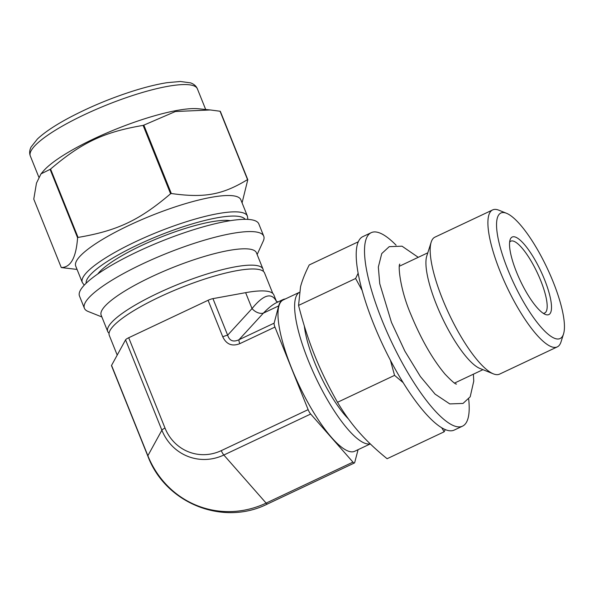 <?xml version="1.0" encoding="UTF-8"?>
<svg xmlns="http://www.w3.org/2000/svg" width="594" height="594" viewBox="0 0 594 594"><rect width="100%" height="100%" fill="white"/><g stroke="black" fill="none" stroke-linecap="round" stroke-linejoin="round"><path stroke-width="0.89" d="M276.425 301.41C271.636 292.166 263.506 294.557 252.034 308.576L227.643 335.187L212.949 298.626L245.634 292.664A84.11 17.612 -21.9 0 1 273.841 294.899L276.477 301.455M274.948 327.079L308.138 409.645L221.302 450.623A45.508 42.842 104.8 0 1 165.013 428.074L128.705 337.741L208.086 300.282L222.78 336.843A5.294 1.106 -21.9 0 1 227.643 335.187C229.499 340.852 233.279 342.367 238.988 339.731A5.294 1.396 64.7 0 0 239.798 343.666L274.948 327.079A5.294 1.396 -115.3 0 1 274.138 323.143L238.988 339.731L263.38 313.127C268.451 307.892 272.928 304.351 276.826 302.495L283.056 299.554A84.11 22.223 64.7 0 0 278.683 305.903L274.138 323.143M354.403 462.978A5.294 1.396 -115.3 0 1 352.955 462.125L266.119 503.103A5.294 1.396 -115.3 0 0 267.567 503.957L354.403 462.978A5.294 1.396 -115.3 0 0 354.685 462.578L358.078 449.673M117.211 355.093L109.281 335.38A83.672 17.523 -21.9 0 1 180.383 287.912A83.672 17.523 -21.9 0 1 264.553 272.958L272.765 293.391M299.309 292.404A83.672 22.104 64.7 0 0 315.184 376.336A83.672 22.104 64.7 0 0 370.203 443.829M348.448 418.956A64.605 17.07 -115.3 0 1 304.328 325.98M370.292 443.911L354.663 451.291A83.672 22.104 -115.3 0 1 298.96 385.053A83.672 22.104 -115.3 0 1 283.241 299.948L299.317 292.367M555.813 338.728A69.372 18.325 -115.3 0 1 507.172 267.961A69.372 18.325 -115.3 0 1 506.571 213.305A69.372 18.325 -115.3 0 1 547.081 267.968A69.372 18.325 -115.3 0 1 563.52 333.984A69.372 18.325 -115.3 0 1 555.813 338.728M546.153 314.701A42.894 11.331 -115.3 0 1 545.307 314.419A42.894 11.331 -115.3 0 1 520.262 280.62A42.894 11.331 -115.3 0 1 510.098 239.805A42.894 11.331 -115.3 0 1 540.213 269.817A42.894 11.331 -115.3 0 1 546.153 314.701M509.637 242.144A39.716 10.492 -115.3 0 1 510.788 241.179A39.716 10.492 -115.3 0 1 537.228 272.616A39.716 10.492 -115.3 0 1 544.691 313.016A39.716 10.492 -115.3 0 1 543.206 313.29M563.52 333.984L561.003 341.929A75.728 20.003 -115.3 0 1 557.283 346.889L499.547 374.138A75.728 20.003 -115.3 0 1 494.847 374.354A75.728 20.003 -115.3 0 1 493.354 373.856L479.818 368.414A64.605 17.07 -115.3 0 1 442.092 317.508A64.605 17.07 -115.3 0 1 426.782 256.029L431.192 242.122A75.728 20.003 -115.3 0 1 434.905 237.162L492.649 209.92A75.728 20.003 -115.3 0 1 498.841 210.194L506.571 213.305M493.354 373.856A75.728 20.003 -115.3 0 1 449.131 314.189A75.728 20.003 -115.3 0 1 431.192 242.122M557.283 346.889A75.728 20.003 -115.3 0 1 552.583 347.111A75.728 20.003 -115.3 0 1 503.452 279.41A75.728 20.003 -115.3 0 1 492.649 209.92M285.298 298.982A84.11 22.223 64.7 0 0 283.056 299.554M278.683 305.903L263.38 313.127A10.588 7.462 42.5 0 1 252.034 308.576L245.634 292.664M212.949 298.626A5.294 1.106 158.1 0 0 208.086 300.282M128.705 337.741A5.294 1.106 158.1 0 0 125.564 339.857L161.88 430.19L147.869 455.717L111.561 365.392A5.294 1.106 158.1 0 0 111.509 365.704L147.817 456.036A5.294 1.106 -21.9 0 1 147.869 455.717A95.597 89.998 104.8 0 0 266.119 503.103L223.834 455.019L310.677 414.033L352.955 462.125M111.561 365.392L125.564 339.857M310.677 414.033A5.294 1.396 -115.3 0 1 308.138 409.645M468.673 398.975A106.972 28.26 -115.3 0 1 462.533 426.15L454.217 430.078A106.972 28.26 -115.3 0 1 447.579 430.383A106.972 28.26 -115.3 0 1 378.178 334.756A106.972 28.26 -115.3 0 1 362.912 236.59L371.228 232.662A106.972 28.26 -115.3 0 1 396.109 245.203M462.533 426.15A106.972 28.26 -115.3 0 1 455.895 426.462A106.972 28.26 -115.3 0 1 386.486 330.836A106.972 28.26 -115.3 0 1 371.228 232.662M441.736 427.806L444.164 431.793L387.11 458.716C375.98 449.688 366.602 440.807 358.962 432.083C351.277 423.381 344.126 413.454 337.503 402.294C328.282 386.026 320.678 370.411 314.686 355.435C308.65 340.481 303.267 323.812 298.559 305.413L300.542 286.761C302.168 280.524 305.056 273.255 309.222 264.954L358.338 241.773M358.16 273.181L355.613 278.489L362.206 290.548M390.444 360.343L394.557 375.371L403.074 382.558M444.164 431.793L445.248 429.588M298.559 305.413L355.613 278.489M337.503 402.294L394.557 375.371M230.338 220.678A75.624 15.838 158.1 0 0 160.098 237.452A75.624 15.838 158.1 0 0 97.795 273.96M247.876 219.394L247.394 216.075L240.822 199.74A88.966 18.629 158.1 0 0 235.877 196.31A88.966 18.629 158.1 0 0 140.139 220.329A88.966 18.629 158.1 0 0 75.728 266.112L82.299 282.447L84.237 285.172M61.256 267.515L33.769 199.138L36.472 183.13L40.993 173.879L50.096 169.372L77.584 237.749C76.143 257.625 70.701 267.545 61.256 267.515A106.786 22.357 158.1 0 0 61.516 267.582L77.064 269.431M50.572 169.06C81.883 142.434 103.794 132.098 143.109 125.386L170.597 193.763C139.286 220.381 117.374 230.724 78.059 237.429L50.572 169.06A106.786 22.357 158.1 0 0 50.096 169.372M143.837 125.141L175.386 111.523L210.313 109.964L220.047 111.234L247.535 179.611C222.453 194.869 204.41 198.158 171.324 193.518L143.837 125.141A106.786 22.357 158.1 0 0 143.109 125.386M242.077 202.851L247.795 179.678L220.307 111.301A106.786 22.357 158.1 0 0 220.181 111.264A106.786 22.357 158.1 0 0 220.047 111.234M210.313 109.964L198.478 108.769A90.028 18.852 158.1 0 0 116.483 128.95A90.028 18.852 158.1 0 0 43.332 171.139L40.993 173.879M263.239 271.258A83.672 17.523 158.1 0 0 263.008 269.119A83.672 17.523 158.1 0 0 258.353 265.889A83.672 17.523 158.1 0 0 168.31 288.476A83.672 17.523 158.1 0 0 107.737 331.534A83.672 17.523 158.1 0 0 109.058 333.241M263.008 269.119L256.437 252.784A83.672 17.523 158.1 0 0 251.789 249.547A83.672 17.523 158.1 0 0 161.746 272.141A83.672 17.523 158.1 0 0 101.173 315.199L107.737 331.534M257.15 254.544L263.283 241.03A96.644 20.233 158.1 0 0 263.743 236.174A96.644 20.233 158.1 0 0 258.375 232.44A96.644 20.233 158.1 0 0 154.366 258.531A96.644 20.233 158.1 0 0 84.4 308.264A96.644 20.233 158.1 0 0 88.098 311.449L101.878 316.958M263.743 236.174L258.821 223.916A96.644 20.233 158.1 0 0 253.445 220.188A96.644 20.233 158.1 0 0 149.443 246.28A96.644 20.233 158.1 0 0 79.477 296.012L84.4 308.264M171.324 193.518A106.786 22.357 158.1 0 0 170.597 193.763M78.059 237.429A106.786 22.357 158.1 0 0 77.584 237.749M222.78 336.843C226.418 344.409 232.091 346.681 239.798 343.666M165.013 428.074A5.294 1.106 -21.9 0 0 161.88 430.19A50.089 47.156 -75.2 0 0 223.834 455.019A5.294 1.396 -115.3 0 1 221.302 450.623M245.151 219.32A85.788 17.961 158.1 0 0 159.303 235.476A85.788 17.961 158.1 0 0 86.16 283.234M247.394 216.075A88.966 18.629 158.1 0 0 242.449 212.645A88.966 18.629 158.1 0 0 146.703 236.664A88.966 18.629 158.1 0 0 82.299 282.447M30.324 155.999C29.24 153.17 29.507 150.163 31.111 146.97L37.415 139.018C44.394 132.432 54.96 125.356 69.112 117.783C89.85 106.823 111.88 97.683 135.202 90.377C147.208 86.687 157.863 84.11 167.181 82.663L180.316 81.489L190.57 82.87C193.941 84.066 196.213 86.056 197.386 88.84A90.028 18.852 158.1 0 0 192.382 85.365A90.028 18.852 158.1 0 0 95.5 109.667A90.028 18.852 158.1 0 0 30.324 155.999L38.818 177.131M456.489 384.051C455.464 384.355 451.663 381.066 445.077 374.183C432.632 359.355 421.25 339.501 410.937 314.612C399.48 288.097 398.017 264.04 399.881 264.1M418.243 257.328L402.041 246.191L389.219 246.659L381.749 253.571L378.341 267.033L379.737 283.665L391.483 322.431L404.87 351.143L420.344 376.485L435.075 394.119L449.777 403.92L463.038 403.43L470.203 396.777L473.752 381.14L473.388 374.183M427.799 252.814L399.42 266.209M482.944 369.676L454.566 383.063M278.148 302.012L276.232 301.232M267.567 503.957C223.002 526.462 165.436 503.393 147.817 456.036M197.386 88.84L205.687 109.496"/></g></svg>
